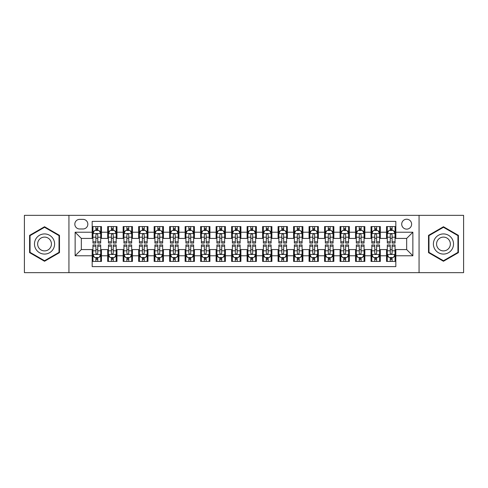 <?xml version="1.0" encoding="UTF-8"?>
<svg xmlns="http://www.w3.org/2000/svg" width="488" height="488" viewBox="0 0 488 488"><rect width="100%" height="100%" fill="white"/><g stroke="black" fill="none" stroke-linecap="round" stroke-linejoin="round"><path stroke-width="0.73" d="M406.669 219.216A4.959 4.959 0 0 0 401.709 224.169A4.959 4.959 0 0 0 406.669 229.128A4.959 4.959 0 0 0 411.622 224.169A4.959 4.959 0 0 0 406.669 219.216M419.058 272.658L463.6 272.658L463.6 215.342L419.058 215.342L419.058 272.658L68.942 272.658L68.942 215.342L24.4 215.342L24.4 272.658L68.942 272.658M395.823 226.572L386.526 226.572L386.526 232.227L380.329 232.227L380.329 238.425L386.526 238.425L386.526 232.227M380.329 232.227L380.329 226.572L371.032 226.572L371.032 232.227L364.841 232.227L364.841 238.425L371.032 238.425L371.032 232.227M364.841 232.227L364.841 226.572L355.545 226.572L355.545 232.227L349.347 232.227L349.347 238.425L355.545 238.425L355.545 232.227M349.347 232.227L349.347 226.572L340.051 226.572L340.051 232.227L333.853 232.227L333.853 238.425L340.051 238.425L340.051 232.227M333.853 232.227L333.853 226.572L324.557 226.572L324.557 232.227L318.359 232.227L318.359 238.425L324.557 238.425L324.557 232.227M318.359 232.227L318.359 226.572L309.069 226.572L309.069 232.227L302.871 232.227L302.871 238.425L309.069 238.425L309.069 232.227M302.871 232.227L302.871 226.572L293.575 226.572L293.575 232.227L287.377 232.227L287.377 238.425L293.575 238.425L293.575 232.227M287.377 232.227L287.377 226.572L278.081 226.572L278.081 232.227L271.883 232.227L271.883 238.425L278.081 238.425L278.081 232.227M271.883 232.227L271.883 226.572L262.593 226.572L262.593 232.227L256.395 232.227L256.395 238.425L262.593 238.425L262.593 232.227M256.395 232.227L256.395 226.572L247.099 226.572L247.099 232.227L240.901 232.227L240.901 238.425L247.099 238.425L247.099 232.227M240.901 232.227L240.901 226.572L231.605 226.572L231.605 232.227L225.407 232.227L225.407 238.425L231.605 238.425L231.605 232.227M225.407 232.227L225.407 226.572L216.117 226.572L216.117 232.227L209.919 232.227L209.919 238.425L216.117 238.425L216.117 232.227M209.919 232.227L209.919 226.572L200.623 226.572L200.623 232.227L194.425 232.227L194.425 238.425L200.623 238.425L200.623 232.227M194.425 232.227L194.425 226.572L185.129 226.572L185.129 232.227L178.931 232.227L178.931 238.425L185.129 238.425L185.129 232.227M178.931 232.227L178.931 226.572L169.641 226.572L169.641 232.227L163.443 232.227L163.443 238.425L169.641 238.425L169.641 232.227M163.443 232.227L163.443 226.572L154.147 226.572L154.147 232.227L147.949 232.227L147.949 238.425L154.147 238.425L154.147 232.227M147.949 232.227L147.949 226.572L138.653 226.572L138.653 232.227L132.455 232.227L132.455 238.425L138.653 238.425L138.653 232.227M132.455 232.227L132.455 226.572L123.159 226.572L123.159 232.227L116.968 232.227L116.968 238.425L123.159 238.425L123.159 232.227M116.968 232.227L116.968 226.572L107.671 226.572L107.671 238.425L101.474 238.425L101.474 226.572L92.177 226.572M92.177 261.428L101.474 261.428L101.474 249.575L107.671 249.575L107.671 261.428L116.968 261.428L116.968 249.575L123.159 249.575L123.159 255.773L116.968 255.773M123.159 255.773L123.159 261.428L132.455 261.428L132.455 249.575L138.653 249.575L138.653 255.773L132.455 255.773M138.653 255.773L138.653 261.428L147.949 261.428L147.949 249.575L154.147 249.575L154.147 255.773L147.949 255.773M154.147 255.773L154.147 261.428L163.443 261.428L163.443 249.575L169.641 249.575L169.641 255.773L163.443 255.773M169.641 255.773L169.641 261.428L178.931 261.428L178.931 249.575L185.129 249.575L185.129 255.773L178.931 255.773M185.129 255.773L185.129 261.428L194.425 261.428L194.425 249.575L200.623 249.575L200.623 255.773L194.425 255.773M200.623 255.773L200.623 261.428L209.919 261.428L209.919 249.575L216.117 249.575L216.117 255.773L209.919 255.773M216.117 255.773L216.117 261.428L225.407 261.428L225.407 249.575L231.605 249.575L231.605 255.773L225.407 255.773M231.605 255.773L231.605 261.428L240.901 261.428L240.901 249.575L247.099 249.575L247.099 255.773L240.901 255.773M247.099 255.773L247.099 261.428L256.395 261.428L256.395 249.575L262.593 249.575L262.593 255.773L256.395 255.773M262.593 255.773L262.593 261.428L271.883 261.428L271.883 249.575L278.081 249.575L278.081 255.773L271.883 255.773M278.081 255.773L278.081 261.428L287.377 261.428L287.377 249.575L293.575 249.575L293.575 255.773L287.377 255.773M293.575 255.773L293.575 261.428L302.871 261.428L302.871 249.575L309.069 249.575L309.069 255.773L302.871 255.773M309.069 255.773L309.069 261.428L318.359 261.428L318.359 249.575L324.557 249.575L324.557 255.773L318.359 255.773M324.557 255.773L324.557 261.428L333.853 261.428L333.853 249.575L340.051 249.575L340.051 255.773L333.853 255.773M340.051 255.773L340.051 261.428L349.347 261.428L349.347 249.575L355.545 249.575L355.545 255.773L349.347 255.773M355.545 255.773L355.545 261.428L364.841 261.428L364.841 249.575L371.032 249.575L371.032 255.773L364.841 255.773M371.032 255.773L371.032 261.428L380.329 261.428L380.329 249.575L386.526 249.575L386.526 255.773L380.329 255.773M79.629 228.976L83.039 228.976A4.801 4.801 0 0 0 87.84 224.169A4.801 4.801 0 0 0 83.039 219.368L79.629 219.368A4.801 4.801 0 0 0 74.829 224.169A4.801 4.801 0 0 0 79.629 228.976M419.058 215.342L68.942 215.342M395.823 232.227L395.823 221.381L92.177 221.381L92.177 238.425L81.331 238.425L81.331 249.575L92.177 249.575L92.177 266.619L395.823 266.619L395.823 249.575L406.669 249.575L406.669 238.425L395.823 238.425L395.823 232.227L412.866 232.227L412.866 255.773L395.823 255.773M92.177 255.773L75.134 255.773L75.134 232.227L92.177 232.227M386.526 255.773L386.526 261.428L395.823 261.428M92.177 230.446L92.952 230.446M95.898 230.446L97.752 230.446M100.699 230.446L101.474 230.446M92.177 238.266L92.952 238.266M95.898 238.266L97.752 238.266M100.699 238.266L101.474 238.266M92.177 249.734L92.952 249.734M95.898 249.734L97.752 249.734M100.699 249.734L101.474 249.734M92.177 257.554L92.952 257.554M95.898 257.554L97.752 257.554M100.699 257.554L101.474 257.554M107.671 238.266L108.446 238.266M111.386 238.266L113.246 238.266M116.193 238.266L116.968 238.266M107.671 230.446L108.446 230.446M111.386 230.446L113.246 230.446M116.193 230.446L116.968 230.446M107.671 249.734L108.446 249.734M111.386 249.734L113.246 249.734M116.193 249.734L116.968 249.734M107.671 257.554L108.446 257.554M111.386 257.554L113.246 257.554M116.193 257.554L116.968 257.554M123.159 249.734L123.934 249.734M126.88 249.734L128.74 249.734M131.681 249.734L132.455 249.734M123.159 257.554L123.934 257.554M126.88 257.554L128.74 257.554M131.681 257.554L132.455 257.554M123.159 230.446L123.934 230.446M126.88 230.446L128.74 230.446M131.681 230.446L132.455 230.446M123.159 238.266L123.934 238.266M126.88 238.266L128.74 238.266M131.681 238.266L132.455 238.266M138.653 249.734L139.428 249.734M142.374 249.734L144.228 249.734M147.175 249.734L147.949 249.734M138.653 257.554L139.428 257.554M142.374 257.554L144.228 257.554M147.175 257.554L147.949 257.554M138.653 230.446L139.428 230.446M142.374 230.446L144.228 230.446M147.175 230.446L147.949 230.446M138.653 238.266L139.428 238.266M142.374 238.266L144.228 238.266M147.175 238.266L147.949 238.266M154.147 249.734L154.922 249.734M157.862 249.734L159.722 249.734M162.669 249.734L163.443 249.734M154.147 257.554L154.922 257.554M157.862 257.554L159.722 257.554M162.669 257.554L163.443 257.554M154.147 230.446L154.922 230.446M157.862 230.446L159.722 230.446M162.669 230.446L163.443 230.446M154.147 238.266L154.922 238.266M157.862 238.266L159.722 238.266M162.669 238.266L163.443 238.266M169.641 249.734L170.416 249.734M173.356 249.734L175.216 249.734M178.157 249.734L178.931 249.734M169.641 257.554L170.416 257.554M173.356 257.554L175.216 257.554M178.157 257.554L178.931 257.554M169.641 230.446L170.416 230.446M173.356 230.446L175.216 230.446M178.157 230.446L178.931 230.446M169.641 238.266L170.416 238.266M173.356 238.266L175.216 238.266M178.157 238.266L178.931 238.266M185.129 249.734L185.904 249.734M188.85 249.734L190.704 249.734M193.651 249.734L194.425 249.734M185.129 257.554L185.904 257.554M188.85 257.554L190.704 257.554M193.651 257.554L194.425 257.554M185.129 230.446L185.904 230.446M188.85 230.446L190.704 230.446M193.651 230.446L194.425 230.446M185.129 238.266L185.904 238.266M188.85 238.266L190.704 238.266M193.651 238.266L194.425 238.266M200.623 249.734L201.398 249.734M204.338 249.734L206.198 249.734M209.145 249.734L209.919 249.734M200.623 257.554L201.398 257.554M204.338 257.554L206.198 257.554M209.145 257.554L209.919 257.554M200.623 230.446L201.398 230.446M204.338 230.446L206.198 230.446M209.145 230.446L209.919 230.446M200.623 238.266L201.398 238.266M204.338 238.266L206.198 238.266M209.145 238.266L209.919 238.266M216.117 249.734L216.892 249.734M219.832 249.734L221.692 249.734M224.632 249.734L225.407 249.734M216.117 257.554L216.892 257.554M219.832 257.554L221.692 257.554M224.632 257.554L225.407 257.554M216.117 230.446L216.892 230.446M219.832 230.446L221.692 230.446M224.632 230.446L225.407 230.446M216.117 238.266L216.892 238.266M219.832 238.266L221.692 238.266M224.632 238.266L225.407 238.266M231.605 249.734L232.379 249.734M235.326 249.734L237.186 249.734M240.126 249.734L240.901 249.734M231.605 257.554L232.379 257.554M235.326 257.554L237.186 257.554M240.126 257.554L240.901 257.554M231.605 230.446L232.379 230.446M235.326 230.446L237.186 230.446M240.126 230.446L240.901 230.446M231.605 238.266L232.379 238.266M235.326 238.266L237.186 238.266M240.126 238.266L240.901 238.266M247.099 249.734L247.874 249.734M250.814 249.734L252.674 249.734M255.62 249.734L256.395 249.734M247.099 257.554L247.874 257.554M250.814 257.554L252.674 257.554M255.62 257.554L256.395 257.554M247.099 230.446L247.874 230.446M250.814 230.446L252.674 230.446M255.62 230.446L256.395 230.446M247.099 238.266L247.874 238.266M250.814 238.266L252.674 238.266M255.62 238.266L256.395 238.266M262.593 249.734L263.368 249.734M266.308 249.734L268.168 249.734M271.108 249.734L271.883 249.734M262.593 257.554L263.368 257.554M266.308 257.554L268.168 257.554M271.108 257.554L271.883 257.554M262.593 230.446L263.368 230.446M266.308 230.446L268.168 230.446M271.108 230.446L271.883 230.446M262.593 238.266L263.368 238.266M266.308 238.266L268.168 238.266M271.108 238.266L271.883 238.266M278.081 249.734L278.855 249.734M281.802 249.734L283.662 249.734M286.602 249.734L287.377 249.734M278.081 257.554L278.855 257.554M281.802 257.554L283.662 257.554M286.602 257.554L287.377 257.554M278.081 230.446L278.855 230.446M281.802 230.446L283.662 230.446M286.602 230.446L287.377 230.446M278.081 238.266L278.855 238.266M281.802 238.266L283.662 238.266M286.602 238.266L287.377 238.266M293.575 249.734L294.349 249.734M297.296 249.734L299.15 249.734M302.096 249.734L302.871 249.734M293.575 257.554L294.349 257.554M297.296 257.554L299.15 257.554M302.096 257.554L302.871 257.554M293.575 230.446L294.349 230.446M297.296 230.446L299.15 230.446M302.096 230.446L302.871 230.446M293.575 238.266L294.349 238.266M297.296 238.266L299.15 238.266M302.096 238.266L302.871 238.266M309.069 249.734L309.843 249.734M312.784 249.734L314.644 249.734M317.584 249.734L318.359 249.734M309.069 257.554L309.843 257.554M312.784 257.554L314.644 257.554M317.584 257.554L318.359 257.554M309.069 230.446L309.843 230.446M312.784 230.446L314.644 230.446M317.584 230.446L318.359 230.446M309.069 238.266L309.843 238.266M312.784 238.266L314.644 238.266M317.584 238.266L318.359 238.266M324.557 249.734L325.331 249.734M328.278 249.734L330.138 249.734M333.078 249.734L333.853 249.734M324.557 257.554L325.331 257.554M328.278 257.554L330.138 257.554M333.078 257.554L333.853 257.554M324.557 230.446L325.331 230.446M328.278 230.446L330.138 230.446M333.078 230.446L333.853 230.446M324.557 238.266L325.331 238.266M328.278 238.266L330.138 238.266M333.078 238.266L333.853 238.266M340.051 249.734L340.825 249.734M343.772 249.734L345.626 249.734M348.572 249.734L349.347 249.734M340.051 257.554L340.825 257.554M343.772 257.554L345.626 257.554M348.572 257.554L349.347 257.554M340.051 230.446L340.825 230.446M343.772 230.446L345.626 230.446M348.572 230.446L349.347 230.446M340.051 238.266L340.825 238.266M343.772 238.266L345.626 238.266M348.572 238.266L349.347 238.266M355.545 249.734L356.319 249.734M359.26 249.734L361.12 249.734M364.066 249.734L364.841 249.734M355.545 257.554L356.319 257.554M359.26 257.554L361.12 257.554M364.066 257.554L364.841 257.554M355.545 230.446L356.319 230.446M359.26 230.446L361.12 230.446M364.066 230.446L364.841 230.446M355.545 238.266L356.319 238.266M359.26 238.266L361.12 238.266M364.066 238.266L364.841 238.266M371.032 249.734L371.807 249.734M374.754 249.734L376.614 249.734M379.554 249.734L380.329 249.734M371.032 257.554L371.807 257.554M374.754 257.554L376.614 257.554M379.554 257.554L380.329 257.554M371.032 230.446L371.807 230.446M374.754 230.446L376.614 230.446M379.554 230.446L380.329 230.446M371.032 238.266L371.807 238.266M374.754 238.266L376.614 238.266M379.554 238.266L380.329 238.266M386.526 249.734L387.301 249.734M390.248 249.734L392.102 249.734M395.048 249.734L395.823 249.734M386.526 257.554L387.301 257.554M390.248 257.554L392.102 257.554M395.048 257.554L395.823 257.554M386.526 230.446L387.301 230.446M390.248 230.446L392.102 230.446M395.048 230.446L395.823 230.446M386.526 238.266L387.301 238.266M390.248 238.266L392.102 238.266M395.048 238.266L395.823 238.266M81.331 238.425L75.134 232.227M81.331 249.575L75.134 255.773M412.866 232.227L406.669 238.425M412.866 255.773L406.669 249.575M44.542 261.263L59.487 252.631L59.487 235.369L44.542 226.737L29.591 235.369L29.591 252.631L44.542 261.263M458.409 235.369L443.458 226.737L428.513 235.369L428.513 252.631L443.458 261.263L458.409 252.631L458.409 235.369M97.752 228.585L95.898 228.585M100.699 241.81L97.752 241.81L97.752 243.073L100.699 243.073L100.699 233.618L99.149 230.519L94.501 230.519L92.952 233.618L92.952 243.073L95.898 243.073L95.898 241.81L92.952 241.81M92.952 233.618L92.952 226.572M100.699 233.618L100.699 226.572M95.898 230.519L95.898 226.572M97.752 226.572L97.752 230.519M97.752 241.81L97.752 234.783C97.136 233.587 96.514 233.587 95.898 234.783L95.898 241.81M95.898 259.415L97.752 259.415M92.952 246.19L95.898 246.19L95.898 244.927L92.952 244.927L92.952 254.382L94.501 257.481L99.149 257.481L100.699 254.382L100.699 244.927L97.752 244.927L97.752 246.19L100.699 246.19M100.699 254.382L100.699 261.428M92.952 254.382L92.952 261.428M97.752 257.481L97.752 261.428M95.898 261.428L95.898 257.481M95.898 246.19L95.898 253.217C96.514 254.413 97.136 254.413 97.752 253.217L97.752 246.19M44.542 233.929A10.071 10.071 0 0 0 34.471 244A10.071 10.071 0 0 0 44.542 254.071A10.071 10.071 0 0 0 54.607 244A10.071 10.071 0 0 0 44.542 233.929M44.542 237.107A6.893 6.893 0 0 0 37.643 244A6.893 6.893 0 0 0 44.542 250.893A6.893 6.893 0 0 0 51.435 244A6.893 6.893 0 0 0 44.542 237.107M59.024 252.363L44.542 260.726L30.055 252.363L30.055 235.637L44.542 227.274L59.024 235.637L59.024 252.363M434.741 238.968A10.071 10.071 0 0 0 438.425 252.723A10.071 10.071 0 0 0 452.181 249.032A10.071 10.071 0 0 0 448.496 235.277A10.071 10.071 0 0 0 434.741 238.968M437.492 240.554A6.893 6.893 0 0 0 440.011 249.972A6.893 6.893 0 0 0 449.43 247.446A6.893 6.893 0 0 0 446.904 238.028A6.893 6.893 0 0 0 437.492 240.554M457.945 235.637L457.945 252.363L443.458 260.726L428.976 252.363L428.976 235.637L443.458 227.274L457.945 235.637M113.246 228.585L111.386 228.585M116.193 241.81L113.246 241.81L113.246 243.073L116.193 243.073L116.193 233.618L114.643 230.519L109.995 230.519L108.446 233.618L108.446 243.073L111.386 243.073L111.386 241.81L108.446 241.81M108.446 233.618L108.446 226.572M116.193 233.618L116.193 226.572M111.386 230.519L111.386 226.572M113.246 226.572L113.246 230.519M113.246 241.81L113.246 234.783C112.63 233.587 112.008 233.587 111.386 234.783L111.386 241.81M128.74 228.585L126.88 228.585M131.681 241.81L128.74 241.81L128.74 243.073L131.681 243.073L131.681 233.618L130.131 230.519L125.483 230.519L123.934 233.618L123.934 243.073L126.88 243.073L126.88 241.81L123.934 241.81M123.934 233.618L123.934 226.572M131.681 233.618L131.681 226.572M126.88 230.519L126.88 226.572M128.74 226.572L128.74 230.519M128.74 241.81L128.74 234.783C128.118 233.587 127.502 233.587 126.88 234.783L126.88 241.81M144.228 228.585L142.374 228.585M147.175 241.81L144.228 241.81L144.228 243.073L147.175 243.073L147.175 233.618L145.625 230.519L140.977 230.519L139.428 233.618L139.428 243.073L142.374 243.073L142.374 241.81L139.428 241.81M139.428 233.618L139.428 226.572M147.175 233.618L147.175 226.572M142.374 230.519L142.374 226.572M144.228 226.572L144.228 230.519M144.228 241.81L144.228 234.783C143.612 233.587 142.99 233.587 142.374 234.783L142.374 241.81M159.722 228.585L157.862 228.585M162.669 241.81L159.722 241.81L159.722 243.073L162.669 243.073L162.669 233.618L161.119 230.519L156.471 230.519L154.922 233.618L154.922 243.073L157.862 243.073L157.862 241.81L154.922 241.81M154.922 233.618L154.922 226.572M162.669 233.618L162.669 226.572M157.862 230.519L157.862 226.572M159.722 226.572L159.722 230.519M159.722 241.81L159.722 234.783C159.106 233.587 158.484 233.587 157.862 234.783L157.862 241.81M111.386 259.415L113.246 259.415M108.446 246.19L111.386 246.19L111.386 244.927L108.446 244.927L108.446 254.382L109.995 257.481L114.643 257.481L116.193 254.382L116.193 244.927L113.246 244.927L113.246 246.19L116.193 246.19M116.193 254.382L116.193 261.428M108.446 254.382L108.446 261.428M113.246 257.481L113.246 261.428M111.386 261.428L111.386 257.481M111.386 246.19L111.386 253.217C112.008 254.413 112.624 254.413 113.246 253.217L113.246 246.19M126.88 259.415L128.74 259.415M123.934 246.19L126.88 246.19L126.88 244.927L123.934 244.927L123.934 254.382L125.483 257.481L130.131 257.481L131.681 254.382L131.681 244.927L128.74 244.927L128.74 246.19L131.681 246.19M131.681 254.382L131.681 261.428M123.934 254.382L123.934 261.428M128.74 257.481L128.74 261.428M126.88 261.428L126.88 257.481M126.88 246.19L126.88 253.217C127.496 254.413 128.118 254.413 128.74 253.217L128.74 246.19M142.374 259.415L144.228 259.415M139.428 246.19L142.374 246.19L142.374 244.927L139.428 244.927L139.428 254.382L140.977 257.481L145.625 257.481L147.175 254.382L147.175 244.927L144.228 244.927L144.228 246.19L147.175 246.19M147.175 254.382L147.175 261.428M139.428 254.382L139.428 261.428M144.228 257.481L144.228 261.428M142.374 261.428L142.374 257.481M142.374 246.19L142.374 253.217C142.99 254.413 143.612 254.413 144.228 253.217L144.228 246.19M157.862 259.415L159.722 259.415M154.922 246.19L157.862 246.19L157.862 244.927L154.922 244.927L154.922 254.382L156.471 257.481L161.119 257.481L162.669 254.382L162.669 244.927L159.722 244.927L159.722 246.19L162.669 246.19M162.669 254.382L162.669 261.428M154.922 254.382L154.922 261.428M159.722 257.481L159.722 261.428M157.862 261.428L157.862 257.481M157.862 246.19L157.862 253.217C158.484 254.413 159.1 254.413 159.722 253.217L159.722 246.19M175.216 228.585L173.356 228.585M178.157 241.81L175.216 241.81L175.216 243.073L178.157 243.073L178.157 233.618L176.607 230.519L171.959 230.519L170.416 233.618L170.416 243.073L173.356 243.073L173.356 241.81L170.416 241.81M170.416 233.618L170.416 226.572M178.157 233.618L178.157 226.572M173.356 230.519L173.356 226.572M175.216 226.572L175.216 230.519M175.216 241.81L175.216 234.783C174.594 233.587 173.978 233.587 173.356 234.783L173.356 241.81M173.356 259.415L175.216 259.415M170.416 246.19L173.356 246.19L173.356 244.927L170.416 244.927L170.416 254.382L171.959 257.481L176.607 257.481L178.157 254.382L178.157 244.927L175.216 244.927L175.216 246.19L178.157 246.19M178.157 254.382L178.157 261.428M170.416 254.382L170.416 261.428M175.216 257.481L175.216 261.428M173.356 261.428L173.356 257.481M173.356 246.19L173.356 253.217C173.972 254.413 174.594 254.413 175.216 253.217L175.216 246.19M190.704 228.585L188.85 228.585M193.651 241.81L190.704 241.81L190.704 243.073L193.651 243.073L193.651 233.618L192.101 230.519L187.453 230.519L185.904 233.618L185.904 243.073L188.85 243.073L188.85 241.81L185.904 241.81M185.904 233.618L185.904 226.572M193.651 233.618L193.651 226.572M188.85 230.519L188.85 226.572M190.704 226.572L190.704 230.519M190.704 241.81L190.704 234.783C190.088 233.587 189.466 233.587 188.85 234.783L188.85 241.81M188.85 259.415L190.704 259.415M185.904 246.19L188.85 246.19L188.85 244.927L185.904 244.927L185.904 254.382L187.453 257.481L192.101 257.481L193.651 254.382L193.651 244.927L190.704 244.927L190.704 246.19L193.651 246.19M193.651 254.382L193.651 261.428M185.904 254.382L185.904 261.428M190.704 257.481L190.704 261.428M188.85 261.428L188.85 257.481M188.85 246.19L188.85 253.217C189.466 254.413 190.088 254.413 190.704 253.217L190.704 246.19M206.198 228.585L204.338 228.585M209.145 241.81L206.198 241.81L206.198 243.073L209.145 243.073L209.145 233.618L207.595 230.519L202.947 230.519L201.398 233.618L201.398 243.073L204.338 243.073L204.338 241.81L201.398 241.81M201.398 233.618L201.398 226.572M209.145 233.618L209.145 226.572M204.338 230.519L204.338 226.572M206.198 226.572L206.198 230.519M206.198 241.81L206.198 234.783C205.582 233.587 204.96 233.587 204.338 234.783L204.338 241.81M204.338 259.415L206.198 259.415M201.398 246.19L204.338 246.19L204.338 244.927L201.398 244.927L201.398 254.382L202.947 257.481L207.595 257.481L209.145 254.382L209.145 244.927L206.198 244.927L206.198 246.19L209.145 246.19M209.145 254.382L209.145 261.428M201.398 254.382L201.398 261.428M206.198 257.481L206.198 261.428M204.338 261.428L204.338 257.481M204.338 246.19L204.338 253.217C204.96 254.413 205.576 254.413 206.198 253.217L206.198 246.19M221.692 228.585L219.832 228.585M224.632 241.81L221.692 241.81L221.692 243.073L224.632 243.073L224.632 233.618L223.083 230.519L218.441 230.519L216.892 233.618L216.892 243.073L219.832 243.073L219.832 241.81L216.892 241.81M216.892 233.618L216.892 226.572M224.632 233.618L224.632 226.572M219.832 230.519L219.832 226.572M221.692 226.572L221.692 230.519M221.692 241.81L221.692 234.783C221.07 233.587 220.454 233.587 219.832 234.783L219.832 241.81M219.832 259.415L221.692 259.415M216.892 246.19L219.832 246.19L219.832 244.927L216.892 244.927L216.892 254.382L218.441 257.481L223.083 257.481L224.632 254.382L224.632 244.927L221.692 244.927L221.692 246.19L224.632 246.19M224.632 254.382L224.632 261.428M216.892 254.382L216.892 261.428M221.692 257.481L221.692 261.428M219.832 261.428L219.832 257.481M219.832 246.19L219.832 253.217C220.454 254.413 221.07 254.413 221.692 253.217L221.692 246.19M237.186 228.585L235.326 228.585M240.126 241.81L237.186 241.81L237.186 243.073L240.126 243.073L240.126 233.618L238.577 230.519L233.929 230.519L232.379 233.618L232.379 243.073L235.326 243.073L235.326 241.81L232.379 241.81M232.379 233.618L232.379 226.572M240.126 233.618L240.126 226.572M235.326 230.519L235.326 226.572M237.186 226.572L237.186 230.519M237.186 241.81L237.186 234.783C236.564 233.587 235.948 233.587 235.326 234.783L235.326 241.81M235.326 259.415L237.186 259.415M232.379 246.19L235.326 246.19L235.326 244.927L232.379 244.927L232.379 254.382L233.929 257.481L238.577 257.481L240.126 254.382L240.126 244.927L237.186 244.927L237.186 246.19L240.126 246.19M240.126 254.382L240.126 261.428M232.379 254.382L232.379 261.428M237.186 257.481L237.186 261.428M235.326 261.428L235.326 257.481M235.326 246.19L235.326 253.217C235.942 254.413 236.564 254.413 237.186 253.217L237.186 246.19M252.674 228.585L250.814 228.585M255.62 241.81L252.674 241.81L252.674 243.073L255.62 243.073L255.62 233.618L254.071 230.519L249.423 230.519L247.874 233.618L247.874 243.073L250.814 243.073L250.814 241.81L247.874 241.81M247.874 233.618L247.874 226.572M255.62 233.618L255.62 226.572M250.814 230.519L250.814 226.572M252.674 226.572L252.674 230.519M252.674 241.81L252.674 234.783C252.058 233.587 251.436 233.587 250.814 234.783L250.814 241.81M250.814 259.415L252.674 259.415M247.874 246.19L250.814 246.19L250.814 244.927L247.874 244.927L247.874 254.382L249.423 257.481L254.071 257.481L255.62 254.382L255.62 244.927L252.674 244.927L252.674 246.19L255.62 246.19M255.62 254.382L255.62 261.428M247.874 254.382L247.874 261.428M252.674 257.481L252.674 261.428M250.814 261.428L250.814 257.481M250.814 246.19L250.814 253.217C251.436 254.413 252.052 254.413 252.674 253.217L252.674 246.19M268.168 228.585L266.308 228.585M271.108 241.81L268.168 241.81L268.168 243.073L271.108 243.073L271.108 233.618L269.559 230.519L264.917 230.519L263.368 233.618L263.368 243.073L266.308 243.073L266.308 241.81L263.368 241.81M263.368 233.618L263.368 226.572M271.108 233.618L271.108 226.572M266.308 230.519L266.308 226.572M268.168 226.572L268.168 230.519M268.168 241.81L268.168 234.783C267.546 233.587 266.93 233.587 266.308 234.783L266.308 241.81M266.308 259.415L268.168 259.415M263.368 246.19L266.308 246.19L266.308 244.927L263.368 244.927L263.368 254.382L264.917 257.481L269.559 257.481L271.108 254.382L271.108 244.927L268.168 244.927L268.168 246.19L271.108 246.19M271.108 254.382L271.108 261.428M263.368 254.382L263.368 261.428M268.168 257.481L268.168 261.428M266.308 261.428L266.308 257.481M266.308 246.19L266.308 253.217C266.93 254.413 267.546 254.413 268.168 253.217L268.168 246.19M283.662 228.585L281.802 228.585M286.602 241.81L283.662 241.81L283.662 243.073L286.602 243.073L286.602 233.618L285.053 230.519L280.405 230.519L278.855 233.618L278.855 243.073L281.802 243.073L281.802 241.81L278.855 241.81M278.855 233.618L278.855 226.572M286.602 233.618L286.602 226.572M281.802 230.519L281.802 226.572M283.662 226.572L283.662 230.519M283.662 241.81L283.662 234.783C283.04 233.587 282.424 233.587 281.802 234.783L281.802 241.81M281.802 259.415L283.662 259.415M278.855 246.19L281.802 246.19L281.802 244.927L278.855 244.927L278.855 254.382L280.405 257.481L285.053 257.481L286.602 254.382L286.602 244.927L283.662 244.927L283.662 246.19L286.602 246.19M286.602 254.382L286.602 261.428M278.855 254.382L278.855 261.428M283.662 257.481L283.662 261.428M281.802 261.428L281.802 257.481M281.802 246.19L281.802 253.217C282.418 254.413 283.04 254.413 283.662 253.217L283.662 246.19M299.15 228.585L297.296 228.585M302.096 241.81L299.15 241.81L299.15 243.073L302.096 243.073L302.096 233.618L300.547 230.519L295.899 230.519L294.349 233.618L294.349 243.073L297.296 243.073L297.296 241.81L294.349 241.81M294.349 233.618L294.349 226.572M302.096 233.618L302.096 226.572M297.296 230.519L297.296 226.572M299.15 226.572L299.15 230.519M299.15 241.81L299.15 234.783C298.534 233.587 297.912 233.587 297.296 234.783L297.296 241.81M297.296 259.415L299.15 259.415M294.349 246.19L297.296 246.19L297.296 244.927L294.349 244.927L294.349 254.382L295.899 257.481L300.547 257.481L302.096 254.382L302.096 244.927L299.15 244.927L299.15 246.19L302.096 246.19M302.096 254.382L302.096 261.428M294.349 254.382L294.349 261.428M299.15 257.481L299.15 261.428M297.296 261.428L297.296 257.481M297.296 246.19L297.296 253.217C297.912 254.413 298.534 254.413 299.15 253.217L299.15 246.19M314.644 228.585L312.784 228.585M317.584 241.81L314.644 241.81L314.644 243.073L317.584 243.073L317.584 233.618L316.041 230.519L311.393 230.519L309.843 233.618L309.843 243.073L312.784 243.073L312.784 241.81L309.843 241.81M309.843 233.618L309.843 226.572M317.584 233.618L317.584 226.572M312.784 230.519L312.784 226.572M314.644 226.572L314.644 230.519M314.644 241.81L314.644 234.783C314.028 233.587 313.406 233.587 312.784 234.783L312.784 241.81M312.784 259.415L314.644 259.415M309.843 246.19L312.784 246.19L312.784 244.927L309.843 244.927L309.843 254.382L311.393 257.481L316.041 257.481L317.584 254.382L317.584 244.927L314.644 244.927L314.644 246.19L317.584 246.19M317.584 254.382L317.584 261.428M309.843 254.382L309.843 261.428M314.644 257.481L314.644 261.428M312.784 261.428L312.784 257.481M312.784 246.19L312.784 253.217C313.406 254.413 314.022 254.413 314.644 253.217L314.644 246.19M330.138 228.585L328.278 228.585M333.078 241.81L330.138 241.81L330.138 243.073L333.078 243.073L333.078 233.618L331.529 230.519L326.881 230.519L325.331 233.618L325.331 243.073L328.278 243.073L328.278 241.81L325.331 241.81M325.331 233.618L325.331 226.572M333.078 233.618L333.078 226.572M328.278 230.519L328.278 226.572M330.138 226.572L330.138 230.519M330.138 241.81L330.138 234.783C329.516 233.587 328.9 233.587 328.278 234.783L328.278 241.81M328.278 259.415L330.138 259.415M325.331 246.19L328.278 246.19L328.278 244.927L325.331 244.927L325.331 254.382L326.881 257.481L331.529 257.481L333.078 254.382L333.078 244.927L330.138 244.927L330.138 246.19L333.078 246.19M333.078 254.382L333.078 261.428M325.331 254.382L325.331 261.428M330.138 257.481L330.138 261.428M328.278 261.428L328.278 257.481M328.278 246.19L328.278 253.217C328.894 254.413 329.516 254.413 330.138 253.217L330.138 246.19M345.626 228.585L343.772 228.585M348.572 241.81L345.626 241.81L345.626 243.073L348.572 243.073L348.572 233.618L347.023 230.519L342.375 230.519L340.825 233.618L340.825 243.073L343.772 243.073L343.772 241.81L340.825 241.81M340.825 233.618L340.825 226.572M348.572 233.618L348.572 226.572M343.772 230.519L343.772 226.572M345.626 226.572L345.626 230.519M345.626 241.81L345.626 234.783C345.01 233.587 344.388 233.587 343.772 234.783L343.772 241.81M343.772 259.415L345.626 259.415M340.825 246.19L343.772 246.19L343.772 244.927L340.825 244.927L340.825 254.382L342.375 257.481L347.023 257.481L348.572 254.382L348.572 244.927L345.626 244.927L345.626 246.19L348.572 246.19M348.572 254.382L348.572 261.428M340.825 254.382L340.825 261.428M345.626 257.481L345.626 261.428M343.772 261.428L343.772 257.481M343.772 246.19L343.772 253.217C344.388 254.413 345.01 254.413 345.626 253.217L345.626 246.19M361.12 228.585L359.26 228.585M364.066 241.81L361.12 241.81L361.12 243.073L364.066 243.073L364.066 233.618L362.517 230.519L357.869 230.519L356.319 233.618L356.319 243.073L359.26 243.073L359.26 241.81L356.319 241.81M356.319 233.618L356.319 226.572M364.066 233.618L364.066 226.572M359.26 230.519L359.26 226.572M361.12 226.572L361.12 230.519M361.12 241.81L361.12 234.783C360.504 233.587 359.882 233.587 359.26 234.783L359.26 241.81M359.26 259.415L361.12 259.415M356.319 246.19L359.26 246.19L359.26 244.927L356.319 244.927L356.319 254.382L357.869 257.481L362.517 257.481L364.066 254.382L364.066 244.927L361.12 244.927L361.12 246.19L364.066 246.19M364.066 254.382L364.066 261.428M356.319 254.382L356.319 261.428M361.12 257.481L361.12 261.428M359.26 261.428L359.26 257.481M359.26 246.19L359.26 253.217C359.882 254.413 360.498 254.413 361.12 253.217L361.12 246.19M376.614 228.585L374.754 228.585M379.554 241.81L376.614 241.81L376.614 243.073L379.554 243.073L379.554 233.618L378.005 230.519L373.357 230.519L371.807 233.618L371.807 243.073L374.754 243.073L374.754 241.81L371.807 241.81M371.807 233.618L371.807 226.572M379.554 233.618L379.554 226.572M374.754 230.519L374.754 226.572M376.614 226.572L376.614 230.519M376.614 241.81L376.614 234.783C375.992 233.587 375.376 233.587 374.754 234.783L374.754 241.81M374.754 259.415L376.614 259.415M371.807 246.19L374.754 246.19L374.754 244.927L371.807 244.927L371.807 254.382L373.357 257.481L378.005 257.481L379.554 254.382L379.554 244.927L376.614 244.927L376.614 246.19L379.554 246.19M379.554 254.382L379.554 261.428M371.807 254.382L371.807 261.428M376.614 257.481L376.614 261.428M374.754 261.428L374.754 257.481M374.754 246.19L374.754 253.217C375.37 254.413 375.992 254.413 376.614 253.217L376.614 246.19M392.102 228.585L390.248 228.585M395.048 241.81L392.102 241.81L392.102 243.073L395.048 243.073L395.048 233.618L393.499 230.519L388.851 230.519L387.301 233.618L387.301 243.073L390.248 243.073L390.248 241.81L387.301 241.81M387.301 233.618L387.301 226.572M395.048 233.618L395.048 226.572M390.248 230.519L390.248 226.572M392.102 226.572L392.102 230.519M392.102 241.81L392.102 234.783C391.486 233.587 390.864 233.587 390.248 234.783L390.248 241.81M390.248 259.415L392.102 259.415M387.301 246.19L390.248 246.19L390.248 244.927L387.301 244.927L387.301 254.382L388.851 257.481L393.499 257.481L395.048 254.382L395.048 244.927L392.102 244.927L392.102 246.19L395.048 246.19M395.048 254.382L395.048 261.428M387.301 254.382L387.301 261.428M392.102 257.481L392.102 261.428M390.248 261.428L390.248 257.481M390.248 246.19L390.248 253.217C390.864 254.413 391.486 254.413 392.102 253.217L392.102 246.19M107.671 255.773L101.474 255.773M107.671 232.227L101.474 232.227M100.662 233.545L92.988 233.545M92.952 231.373L94.074 231.373M99.576 231.373L100.699 231.373M95.898 237.211L92.952 237.211M100.699 237.211L97.752 237.211M97.752 229.573L95.898 229.573M92.988 254.455L100.662 254.455M100.699 256.627L99.576 256.627M94.074 256.627L92.952 256.627M97.752 250.789L100.699 250.789M92.952 250.789L95.898 250.789M95.898 258.426L97.752 258.426M116.15 233.545L108.482 233.545M108.446 231.373L109.568 231.373M115.07 231.373L116.193 231.373M111.386 237.211L108.446 237.211M116.193 237.211L113.246 237.211M113.246 229.573L111.386 229.573M131.644 233.545L123.976 233.545M123.934 231.373L125.062 231.373M130.558 231.373L131.681 231.373M126.88 237.211L123.934 237.211M131.681 237.211L128.74 237.211M128.74 229.573L126.88 229.573M147.138 233.545L139.464 233.545M139.428 231.373L140.55 231.373M146.052 231.373L147.175 231.373M142.374 237.211L139.428 237.211M147.175 237.211L144.228 237.211M144.228 229.573L142.374 229.573M162.626 233.545L154.958 233.545M154.922 231.373L156.044 231.373M161.546 231.373L162.669 231.373M157.862 237.211L154.922 237.211M162.669 237.211L159.722 237.211M159.722 229.573L157.862 229.573M108.482 254.455L116.15 254.455M116.193 256.627L115.07 256.627M109.568 256.627L108.446 256.627M113.246 250.789L116.193 250.789M108.446 250.789L111.386 250.789M111.386 258.426L113.246 258.426M123.976 254.455L131.644 254.455M131.681 256.627L130.558 256.627M125.062 256.627L123.934 256.627M128.74 250.789L131.681 250.789M123.934 250.789L126.88 250.789M126.88 258.426L128.74 258.426M139.464 254.455L147.138 254.455M147.175 256.627L146.052 256.627M140.55 256.627L139.428 256.627M144.228 250.789L147.175 250.789M139.428 250.789L142.374 250.789M142.374 258.426L144.228 258.426M154.958 254.455L162.626 254.455M162.669 256.627L161.546 256.627M156.044 256.627L154.922 256.627M159.722 250.789L162.669 250.789M154.922 250.789L157.862 250.789M157.862 258.426L159.722 258.426M178.12 233.545L170.452 233.545M170.416 231.373L171.538 231.373M177.034 231.373L178.157 231.373M173.356 237.211L170.416 237.211M178.157 237.211L175.216 237.211M175.216 229.573L173.356 229.573M170.452 254.455L178.12 254.455M178.157 256.627L177.034 256.627M171.538 256.627L170.416 256.627M175.216 250.789L178.157 250.789M170.416 250.789L173.356 250.789M173.356 258.426L175.216 258.426M193.614 233.545L185.946 233.545M185.904 231.373L187.026 231.373M192.528 231.373L193.651 231.373M188.85 237.211L185.904 237.211M193.651 237.211L190.704 237.211M190.704 229.573L188.85 229.573M185.946 254.455L193.614 254.455M193.651 256.627L192.528 256.627M187.026 256.627L185.904 256.627M190.704 250.789L193.651 250.789M185.904 250.789L188.85 250.789M188.85 258.426L190.704 258.426M209.102 233.545L201.434 233.545M201.398 231.373L202.52 231.373M208.022 231.373L209.145 231.373M204.338 237.211L201.398 237.211M209.145 237.211L206.198 237.211M206.198 229.573L204.338 229.573M201.434 254.455L209.102 254.455M209.145 256.627L208.022 256.627M202.52 256.627L201.398 256.627M206.198 250.789L209.145 250.789M201.398 250.789L204.338 250.789M204.338 258.426L206.198 258.426M224.596 233.545L216.928 233.545M216.892 231.373L218.014 231.373M223.51 231.373L224.632 231.373M219.832 237.211L216.892 237.211M224.632 237.211L221.692 237.211M221.692 229.573L219.832 229.573M216.928 254.455L224.596 254.455M224.632 256.627L223.51 256.627M218.014 256.627L216.892 256.627M221.692 250.789L224.632 250.789M216.892 250.789L219.832 250.789M219.832 258.426L221.692 258.426M240.09 233.545L232.422 233.545M232.379 231.373L233.502 231.373M239.004 231.373L240.126 231.373M235.326 237.211L232.379 237.211M240.126 237.211L237.186 237.211M237.186 229.573L235.326 229.573M232.422 254.455L240.09 254.455M240.126 256.627L239.004 256.627M233.502 256.627L232.379 256.627M237.186 250.789L240.126 250.789M232.379 250.789L235.326 250.789M235.326 258.426L237.186 258.426M255.578 233.545L247.91 233.545M247.874 231.373L248.996 231.373M254.498 231.373L255.62 231.373M250.814 237.211L247.874 237.211M255.62 237.211L252.674 237.211M252.674 229.573L250.814 229.573M247.91 254.455L255.578 254.455M255.62 256.627L254.498 256.627M248.996 256.627L247.874 256.627M252.674 250.789L255.62 250.789M247.874 250.789L250.814 250.789M250.814 258.426L252.674 258.426M271.072 233.545L263.404 233.545M263.368 231.373L264.49 231.373M269.986 231.373L271.108 231.373M266.308 237.211L263.368 237.211M271.108 237.211L268.168 237.211M268.168 229.573L266.308 229.573M263.404 254.455L271.072 254.455M271.108 256.627L269.986 256.627M264.49 256.627L263.368 256.627M268.168 250.789L271.108 250.789M263.368 250.789L266.308 250.789M266.308 258.426L268.168 258.426M286.566 233.545L278.898 233.545M278.855 231.373L279.978 231.373M285.48 231.373L286.602 231.373M281.802 237.211L278.855 237.211M286.602 237.211L283.662 237.211M283.662 229.573L281.802 229.573M278.898 254.455L286.566 254.455M286.602 256.627L285.48 256.627M279.978 256.627L278.855 256.627M283.662 250.789L286.602 250.789M278.855 250.789L281.802 250.789M281.802 258.426L283.662 258.426M302.054 233.545L294.386 233.545M294.349 231.373L295.472 231.373M300.974 231.373L302.096 231.373M297.296 237.211L294.349 237.211M302.096 237.211L299.15 237.211M299.15 229.573L297.296 229.573M294.386 254.455L302.054 254.455M302.096 256.627L300.974 256.627M295.472 256.627L294.349 256.627M299.15 250.789L302.096 250.789M294.349 250.789L297.296 250.789M297.296 258.426L299.15 258.426M317.548 233.545L309.88 233.545M309.843 231.373L310.966 231.373M316.462 231.373L317.584 231.373M312.784 237.211L309.843 237.211M317.584 237.211L314.644 237.211M314.644 229.573L312.784 229.573M309.88 254.455L317.548 254.455M317.584 256.627L316.462 256.627M310.966 256.627L309.843 256.627M314.644 250.789L317.584 250.789M309.843 250.789L312.784 250.789M312.784 258.426L314.644 258.426M333.042 233.545L325.374 233.545M325.331 231.373L326.454 231.373M331.956 231.373L333.078 231.373M328.278 237.211L325.331 237.211M333.078 237.211L330.138 237.211M330.138 229.573L328.278 229.573M325.374 254.455L333.042 254.455M333.078 256.627L331.956 256.627M326.454 256.627L325.331 256.627M330.138 250.789L333.078 250.789M325.331 250.789L328.278 250.789M328.278 258.426L330.138 258.426M348.536 233.545L340.862 233.545M340.825 231.373L341.948 231.373M347.45 231.373L348.572 231.373M343.772 237.211L340.825 237.211M348.572 237.211L345.626 237.211M345.626 229.573L343.772 229.573M340.862 254.455L348.536 254.455M348.572 256.627L347.45 256.627M341.948 256.627L340.825 256.627M345.626 250.789L348.572 250.789M340.825 250.789L343.772 250.789M343.772 258.426L345.626 258.426M364.024 233.545L356.356 233.545M356.319 231.373L357.442 231.373M362.938 231.373L364.066 231.373M359.26 237.211L356.319 237.211M364.066 237.211L361.12 237.211M361.12 229.573L359.26 229.573M356.356 254.455L364.024 254.455M364.066 256.627L362.938 256.627M357.442 256.627L356.319 256.627M361.12 250.789L364.066 250.789M356.319 250.789L359.26 250.789M359.26 258.426L361.12 258.426M379.518 233.545L371.85 233.545M371.807 231.373L372.93 231.373M378.432 231.373L379.554 231.373M374.754 237.211L371.807 237.211M379.554 237.211L376.614 237.211M376.614 229.573L374.754 229.573M371.85 254.455L379.518 254.455M379.554 256.627L378.432 256.627M372.93 256.627L371.807 256.627M376.614 250.789L379.554 250.789M371.807 250.789L374.754 250.789M374.754 258.426L376.614 258.426M395.012 233.545L387.338 233.545M387.301 231.373L388.424 231.373M393.926 231.373L395.048 231.373M390.248 237.211L387.301 237.211M395.048 237.211L392.102 237.211M392.102 229.573L390.248 229.573M387.338 254.455L395.012 254.455M395.048 256.627L393.926 256.627M388.424 256.627L387.301 256.627M392.102 250.789L395.048 250.789M387.301 250.789L390.248 250.789M390.248 258.426L392.102 258.426"/></g></svg>
